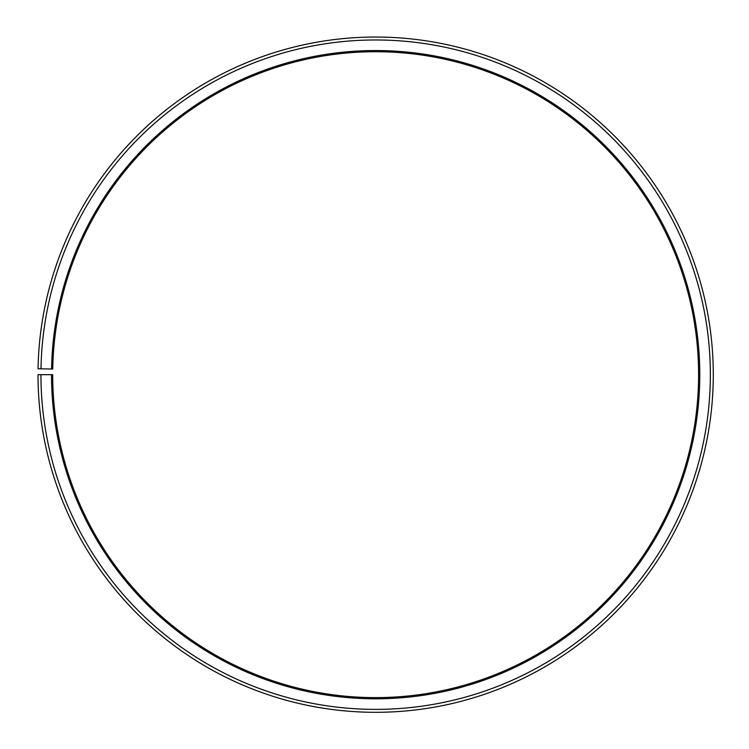 <?xml version="1.0" encoding="UTF-8"?>
<svg xmlns="http://www.w3.org/2000/svg" width="749" height="749" viewBox="0 0 749 749"><rect width="100%" height="100%" fill="white"/><g stroke="black" fill="none" stroke-linecap="round" stroke-linejoin="round"><path stroke-width="1.12" d="M52.739 369.032A322.959 322.959 0 0 1 540.366 96.883A322.959 322.959 0 0 1 535.498 655.291A322.959 322.959 0 0 1 52.692 374.669L51.512 374.669A324.13 324.13 0 0 0 536.078 656.311A324.13 324.13 0 0 0 540.965 95.872A324.13 324.13 0 0 0 51.569 369.014L52.739 369.032M40.942 374.669A334.7 334.7 0 0 0 541.312 665.496A334.7 334.7 0 0 0 546.358 86.781A334.7 334.7 0 0 0 40.998 368.826L38.059 368.78A337.64 337.64 0 0 1 547.856 84.253A337.64 337.64 0 0 1 542.763 668.052A337.64 337.64 0 0 1 38.012 374.669L51.512 374.669M40.998 368.826L51.569 369.014"/></g></svg>
